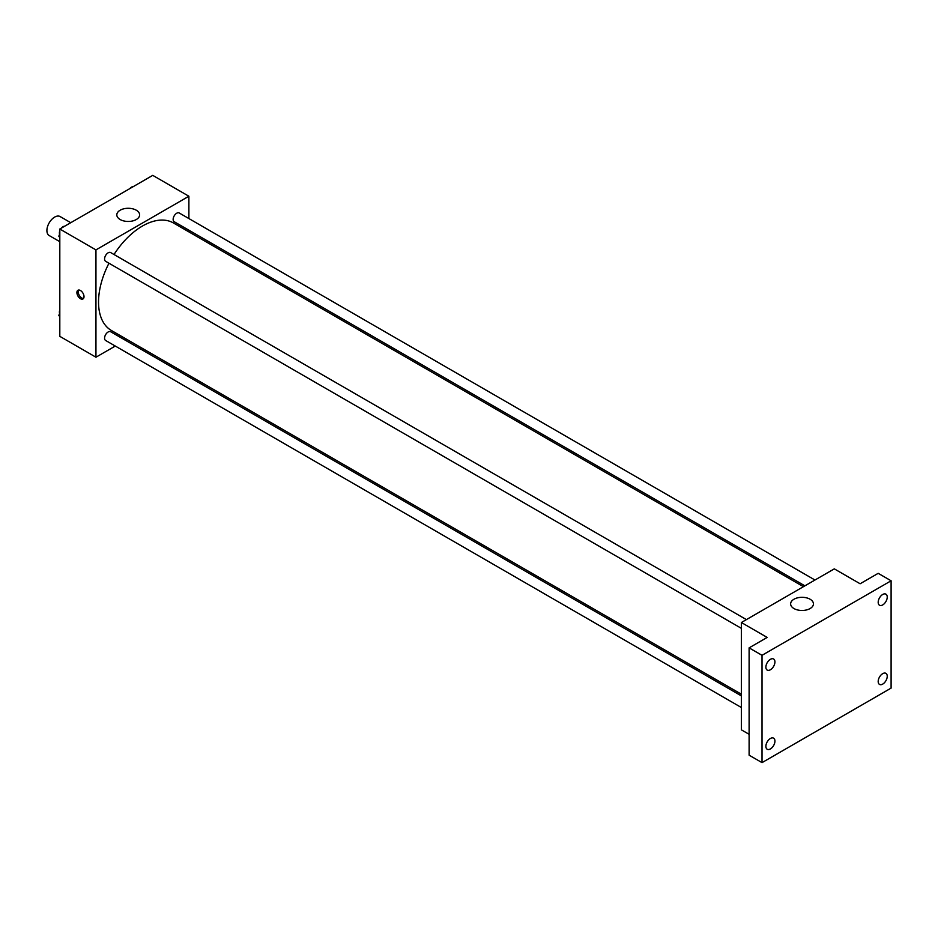 <?xml version="1.0" encoding="UTF-8"?>
<svg xmlns="http://www.w3.org/2000/svg" width="938" height="938" viewBox="0 0 938 938"><rect width="100%" height="100%" fill="white"/><g stroke="black" fill="none" stroke-linecap="round" stroke-linejoin="round"><path stroke-width="1.41" d="M70.76 222.705L60.126 216.561A10.951 6.32 120 0 0 51.684 219.492A10.951 6.32 120 0 0 46.9 230.525A10.951 6.32 120 0 0 49.163 235.532L59.809 241.676M115.28 346.052L95.946 357.214L59.809 336.343L59.809 229.024L152.753 175.371L188.89 196.241L188.89 218.566M126.829 339.392L125.364 340.236M108.972 263.226A62.072 35.832 120 0 0 98.537 302.059A62.072 35.832 120 0 0 111.388 330.481L741.36 694.19M803.432 586.684L173.46 222.974A62.072 35.832 120 0 0 114.014 254.503M188.89 230.197L188.89 231.885M95.946 357.214L95.946 249.895L188.89 196.241M814.97 580.024L179.228 212.985A5.042 2.908 120 0 0 175.347 214.333A5.042 2.908 120 0 0 173.143 219.398A5.042 2.908 120 0 0 174.187 221.708L804.898 585.84M741.36 695.879L110.661 331.747A5.042 2.908 120 0 0 106.768 333.096A5.042 2.908 120 0 0 104.575 338.161A5.042 2.908 120 0 0 105.619 340.471L741.36 707.51M741.36 628.343L105.619 261.292A5.042 2.908 -60 0 1 105.619 255.476A5.042 2.908 -60 0 1 110.661 252.568L746.402 619.608M95.946 249.895L59.809 229.024M120.158 219.527A11.408 6.589 180 0 1 116.816 214.872A11.408 6.589 180 0 1 128.225 208.283A11.408 6.589 180 0 1 139.633 214.872A11.408 6.589 180 0 1 132.586 220.958A11.408 6.589 180 0 1 120.158 219.527M84.01 296.666A5.018 2.896 60 0 1 82.966 298.964A5.018 2.896 60 0 1 77.948 296.056A5.018 2.896 60 0 1 77.948 290.264A5.018 2.896 60 0 1 81.817 291.612A5.018 2.896 60 0 1 84.01 296.666M83.541 298.436A5.018 2.896 60 0 1 79.249 295.306A5.018 2.896 60 0 1 78.686 290.041M749.11 734.313L741.36 729.834L741.36 622.515L834.304 568.862L860.123 583.764L878.191 573.329L891.1 580.786L891.1 688.105L762.019 762.629L749.11 755.172L749.11 647.865L767.178 637.43L741.36 622.515M762.019 762.629L762.019 655.31L749.11 647.865M762.019 655.31L891.1 580.786M793.97 608.551A11.408 6.589 180 0 1 790.628 603.884A11.408 6.589 180 0 1 802.037 597.307A11.408 6.589 180 0 1 813.445 603.884A11.408 6.589 180 0 1 806.399 609.97A11.408 6.589 180 0 1 793.97 608.551M882.705 604.928A6.402 3.693 -60 0 1 879.516 605.245A6.402 3.693 -60 0 1 878.531 600.121A6.402 3.693 -60 0 1 882.705 594.481A6.402 3.693 -60 0 1 885.906 594.164A6.402 3.693 -60 0 1 886.891 599.288A6.402 3.693 -60 0 1 882.705 604.928M770.403 669.755A6.402 3.693 -60 0 1 767.214 670.084A6.402 3.693 -60 0 1 766.229 664.948A6.402 3.693 -60 0 1 770.403 659.32A6.402 3.693 -60 0 1 773.604 659.004A6.402 3.693 -60 0 1 774.589 664.127A6.402 3.693 -60 0 1 770.403 669.755M770.403 748.934A6.402 3.693 -60 0 1 767.214 749.251A6.402 3.693 -60 0 1 766.229 744.127A6.402 3.693 -60 0 1 770.403 738.487A6.402 3.693 -60 0 1 773.604 738.171A6.402 3.693 -60 0 1 774.589 743.306A6.402 3.693 -60 0 1 770.403 748.934M882.705 684.107A6.402 3.693 -60 0 1 879.516 684.423A6.402 3.693 -60 0 1 878.531 679.288A6.402 3.693 -60 0 1 882.705 673.66A6.402 3.693 -60 0 1 885.906 673.343A6.402 3.693 -60 0 1 886.891 678.467A6.402 3.693 -60 0 1 882.705 684.107M59.809 237.595L58.836 236.212L59.809 233.691M62.143 227.676L68.966 223.736M59.809 236.775L58.836 236.212M59.809 230.748A5.042 2.908 120 0 0 59.399 232.905A5.042 2.908 120 0 0 59.61 234.195M64.464 226.246A5.042 2.908 120 0 0 61.298 228.169M130.71 188.092L137.534 184.153M133.032 186.662A5.042 2.908 120 0 0 129.866 188.585M59.809 316.774L58.836 315.391L59.809 312.87M59.809 315.954L58.836 315.391M59.809 309.915A5.042 2.908 120 0 0 59.399 312.084A5.042 2.908 120 0 0 59.61 313.374"/></g></svg>
